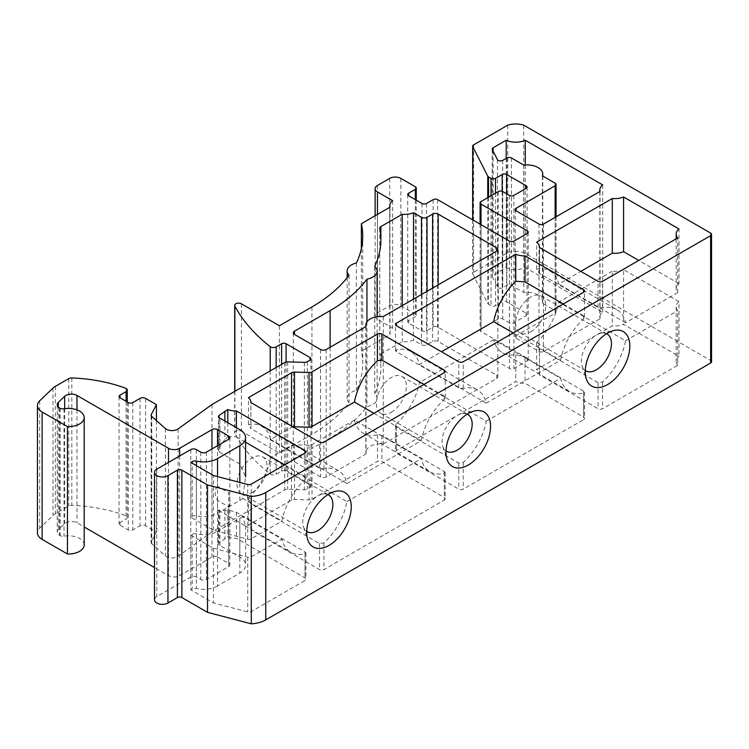 <?xml version="1.0" encoding="UTF-8"?>
<svg xmlns="http://www.w3.org/2000/svg" width="749" height="749" viewBox="0 0 749 749"><rect width="100%" height="100%" fill="white"/><g stroke="black" fill="none" stroke-linecap="round" stroke-linejoin="round"><path stroke-width="0.56" stroke-dasharray="3.75 2.81" d="M606.54 333.736A21.272 12.284 120 0 0 600.97 333.239A21.272 12.284 120 0 0 596.41 335.056A21.272 12.284 120 0 0 582.076 365.961A21.272 12.284 120 0 0 585.287 370.549M467.245 414.15A21.272 12.284 120 0 0 461.674 413.663A21.272 12.284 120 0 0 457.115 415.47A21.272 12.284 120 0 0 442.781 446.385A21.272 12.284 120 0 0 445.992 450.964M327.959 494.574A21.272 12.284 120 0 0 322.379 494.078A21.272 12.284 120 0 0 317.829 495.894A21.272 12.284 120 0 0 303.485 526.8A21.272 12.284 120 0 0 306.706 531.387M391.371 412.259A21.272 12.284 120 0 0 405.265 393.506A21.272 12.284 120 0 0 402.007 376.466A21.272 12.284 120 0 0 391.371 377.515A21.272 12.284 120 0 0 377.477 396.268A21.272 12.284 120 0 0 380.735 413.308A21.272 12.284 120 0 0 391.371 412.259M252.076 492.673A21.272 12.284 120 0 0 265.979 473.93A21.272 12.284 120 0 0 262.721 456.881A21.272 12.284 120 0 0 252.076 457.939A21.272 12.284 120 0 0 238.182 476.682A21.272 12.284 120 0 0 241.44 493.731A21.272 12.284 120 0 0 252.076 492.673M530.666 331.835A21.272 12.284 120 0 0 544.56 313.091A21.272 12.284 120 0 0 541.302 296.042A21.272 12.284 120 0 0 530.666 297.1A21.272 12.284 120 0 0 516.763 315.844A21.272 12.284 120 0 0 520.021 332.893A21.272 12.284 120 0 0 530.666 331.835M284.714 464.829L305.012 476.542L305.938 478.002L305.012 479.781A47.281 27.292 120 0 0 281.98 521.098L251.252 538.831A3.155 1.816 0 0 1 247.722 539.205L213.456 530.208L190.789 517.128L192.184 516.314A3.942 2.275 0 0 1 196.416 515.808A19.699 11.375 180 0 0 217.538 513.262L239.82 500.398A19.699 11.375 180 0 0 242.61 498.366L245.588 476.832L239.82 463.987L219.897 452.48L219.897 418.129M219.897 452.48L218.436 450.271L219.054 448.005L219.054 417.652M538.128 294.975A15.757 9.1 0 0 0 523.804 292.494L511.389 285.322A3.155 1.816 0 0 0 506.923 285.322L502.682 287.775A3.155 1.816 0 0 1 497.42 287.007L492.318 276.952A3.155 1.816 0 0 1 492.196 276.447A3.155 1.816 0 0 1 493.114 275.155L506.212 267.599A14.971 8.642 0 0 0 525.246 267.599L602.673 312.296A14.971 8.642 0 0 0 599.827 317.361A14.971 8.642 0 0 0 600.033 318.812L543.474 351.459A3.155 1.816 0 0 1 539.018 351.459L516.117 338.239A3.155 1.816 0 0 1 515.2 336.956A3.155 1.816 0 0 1 516.117 335.664L555.121 313.148A3.155 1.816 0 0 0 556.048 311.865A3.155 1.816 0 0 0 555.121 310.573L542.416 303.242A15.757 9.1 0 0 0 542.744 301.407A15.757 9.1 0 0 0 538.128 294.975M523.804 165.108L523.804 292.494M84.197 544.916A15.757 9.1 0 0 0 79.581 538.484A15.757 9.1 0 0 0 64.011 536.181A3.942 2.275 0 0 1 60.117 535.61L59.517 535.263A7.883 4.55 0 0 1 57.214 532.052A7.883 4.55 0 0 1 58.347 529.693L64.657 523.682A7.883 4.55 0 0 1 76.969 522.821L84.197 526.996M217.538 445.711L217.538 486.298L228.679 492.739C230.392 499.218 230.392 503.899 228.679 506.773L217.538 500.341L217.538 557.013L228.679 563.445A3.942 2.275 0 0 1 229.831 565.055A3.942 2.275 0 0 1 228.679 566.665L206.396 579.529A3.942 2.275 0 0 1 200.816 579.529L196.36 576.955A3.942 2.275 0 0 0 190.789 576.955L156.803 596.579A7.883 4.55 0 0 0 154.5 599.799M583.593 419.655A3.155 1.816 0 0 0 584.52 418.373A3.155 1.816 0 0 0 583.593 417.081L525.012 383.263A14.971 8.642 180 0 1 515.752 381.625L396.39 450.542A3.155 1.816 0 0 0 395.463 451.825A3.155 1.816 0 0 0 396.39 453.108L458.791 489.134A3.155 1.816 0 0 0 463.247 489.134L583.593 419.655L583.593 392.982A47.281 27.292 -60 0 1 569.427 391.437A47.281 27.292 -60 0 1 560.561 378.273L493.694 339.672A47.281 27.292 120 0 0 502.57 352.835A47.281 27.292 120 0 0 515.752 354.595L525.012 357.254L583.593 391.072L584.52 392.186L583.593 392.982M217.538 585.961A19.699 11.375 180 0 1 196.416 588.508A3.942 2.275 0 0 0 192.184 589.014L190.789 589.828L213.456 602.908L247.722 611.905A3.155 1.816 0 0 0 251.252 611.53L305.012 580.494A3.155 1.816 0 0 0 305.938 579.211A3.155 1.816 0 0 0 305.012 577.919L236.403 538.306A14.971 8.642 180 0 1 227.799 536.93L219.054 542.8A3.333 1.919 0 0 0 218.436 543.914A3.333 1.919 0 0 0 219.897 545.506L239.82 557.013A19.699 11.375 180 0 1 245.588 565.055A19.699 11.375 180 0 1 239.82 573.097L217.538 585.961L217.538 531.275A19.699 11.375 180 0 1 196.416 533.822A3.942 2.275 0 0 0 192.184 534.337L190.789 535.142L190.789 589.828M711.55 361.758A3.155 1.816 0 0 0 710.623 360.466L523.72 252.553A16.544 9.55 0 0 0 507.747 252.553L473.583 272.28A3.155 1.816 0 0 0 472.666 273.563A3.155 1.816 0 0 0 472.788 274.078L487.758 303.532A3.155 1.816 0 0 0 488.554 304.309L491.044 305.751A3.155 1.816 0 0 0 495.501 305.751L502.195 301.894A3.155 1.816 0 0 1 506.652 301.894L526.154 313.148A3.155 1.816 0 0 1 527.071 314.44A3.155 1.816 0 0 1 526.154 315.722L513.889 322.8A3.155 1.816 0 0 1 509.432 322.8L502.748 318.943A3.155 1.816 0 0 0 498.291 318.943L481.017 328.914A3.155 1.816 0 0 0 480.1 330.197A3.155 1.816 0 0 0 481.017 331.489L527.324 358.219A3.155 1.816 0 0 1 528.242 359.501A3.155 1.816 0 0 1 527.324 360.793L513.945 368.508A3.155 1.816 0 0 1 509.489 368.508L437.613 327.013A3.155 1.816 0 0 0 433.156 327.013L426.471 330.871A3.155 1.816 0 0 1 422.015 330.871L408.645 323.156A3.155 1.816 0 0 1 407.718 321.864A3.155 1.816 0 0 1 408.645 320.581L415.33 316.724A3.155 1.816 0 0 0 416.257 315.432A3.155 1.816 0 0 0 415.33 314.149L400.846 305.779A7.883 4.55 0 0 0 389.695 305.779L377.44 312.857A7.883 4.55 0 0 0 375.137 316.078A7.883 4.55 0 0 0 377.44 319.289L392.616 328.053A14.971 8.642 0 0 0 389.77 333.127A14.971 8.642 0 0 0 389.986 334.569L361.374 351.084A173.347 100.085 0 0 1 362.722 363.565A173.347 100.085 0 0 1 356.384 390.388A14.971 8.642 0 0 0 347.162 398.374A14.971 8.642 0 0 0 349.025 402.559A173.347 100.085 0 0 1 311.949 434.336L279.405 453.126L241.421 431.199A3.942 2.275 0 0 0 237.124 430.703A3.942 2.275 0 0 0 234.699 432.8A3.942 2.275 0 0 0 234.868 433.465A233.941 135.063 0 0 0 270.192 474.014A3.942 2.275 0 0 0 276.156 474.276L281.605 471.121A3.155 1.816 0 0 1 286.071 471.121L310.03 484.959A3.155 1.816 0 0 1 310.947 486.241A3.155 1.816 0 0 1 310.03 487.533L307.343 489.078A3.942 2.275 0 0 1 304.356 489.743L287.7 489.256A3.942 2.275 0 0 0 284.714 489.921L211.967 531.921L178.122 556.292A7.883 4.55 0 0 1 165.37 555.917L151.757 543.793A3.942 2.275 0 0 1 151.12 542.557A3.942 2.275 0 0 1 151.289 541.901L156.419 532.024L145.606 525.779A3.942 2.275 0 0 0 140.035 525.779L132.788 529.964A3.155 1.816 0 0 1 128.332 529.964L119.98 525.133A3.155 1.816 0 0 1 119.054 523.851A3.155 1.816 0 0 1 119.98 522.559L126.104 519.02A3.942 2.275 0 0 0 127.255 517.419A3.942 2.275 0 0 0 126.104 515.808A112.996 65.238 0 0 0 71.81 505.341A3.942 2.275 0 0 0 68.758 506.006L55.342 513.748A15.757 9.1 0 0 0 53.001 515.471L39.688 528.167A15.935 9.203 0 0 0 37.45 532.867M217.538 557.013A3.942 2.275 0 0 0 211.967 557.013L179.648 575.672A7.883 4.55 0 0 1 168.506 575.672L154.5 567.583M380.885 353.977L402.241 341.647A14.971 8.642 0 0 0 413.523 340.13L421.462 344.709A3.942 2.275 0 0 0 427.033 344.709L432.604 341.488A3.942 2.275 0 0 1 438.174 341.488L496.671 375.268A3.942 2.275 0 0 1 497.832 376.878A3.942 2.275 0 0 1 496.671 378.479L383.291 443.942A14.971 8.642 0 0 0 365.812 452.471A14.971 8.642 0 0 0 366.027 453.913L326.18 476.916A3.942 2.275 0 0 1 320.609 476.916L294.451 461.815A3.942 2.275 0 0 1 293.29 460.204A3.942 2.275 0 0 1 294.451 458.594L330.112 438.006A173.347 100.085 0 0 0 366.944 406.557A14.971 8.642 0 0 0 377.103 398.374A14.971 8.642 0 0 0 374.715 393.693A173.347 100.085 0 0 0 380.885 367.235A173.347 100.085 0 0 0 379.762 355.841A3.942 2.275 0 0 1 379.734 355.588A3.942 2.275 0 0 1 380.885 353.977L380.885 367.235M444.297 500.079A3.155 1.816 0 0 0 445.224 498.787A3.155 1.816 0 0 0 444.297 497.505L381.896 461.478A3.155 1.816 0 0 0 377.44 461.478L312.033 499.237A3.942 2.275 180 0 1 309.047 499.901L294.507 499.48A3.942 2.275 0 0 0 291.53 500.145L248.499 524.983A14.971 8.642 180 0 1 250.896 529.674A14.971 8.642 180 0 1 250.887 529.946L319.495 569.558A3.155 1.816 0 0 0 323.952 569.558L444.297 500.079L444.297 473.405A47.281 27.292 -60 0 1 430.132 471.861A47.281 27.292 -60 0 1 421.266 458.688L354.408 420.086A47.281 27.292 120 0 0 363.274 433.259A47.281 27.292 120 0 0 377.44 434.804L381.896 435.469L444.297 471.496L445.224 472.61L444.297 473.405M677.742 365.306A14.971 8.642 180 0 1 676.15 361.43A14.971 8.642 180 0 1 678.997 356.365L623.58 324.364A14.971 8.642 180 0 1 612.289 325.89L536.659 369.557A14.971 8.642 180 0 1 539.505 374.622A14.971 8.642 180 0 1 539.495 374.893L598.077 408.72A3.155 1.816 0 0 0 602.533 408.72L677.742 365.306L677.742 310.62A14.971 8.642 180 0 1 676.15 306.744A14.971 8.642 180 0 1 678.997 301.678L678.997 356.365M402.241 305.62L402.241 341.647M413.523 299.104L413.523 340.13M383.291 316.565L383.291 443.942M366.027 326.527L366.027 453.913M366.944 321.789L366.944 406.557M374.715 266.307L374.715 393.693M507.747 125.167L507.747 252.553M392.616 200.666L392.616 328.053M389.986 207.183L389.986 334.569M361.374 248.659L361.374 351.084M356.384 263.002L356.384 390.388M349.025 275.173L349.025 402.559M279.405 325.74L279.405 453.126M211.967 404.535L211.967 531.921M156.419 420.563L156.419 532.024M126.104 388.422L126.104 515.808M217.538 486.298C214.392 489.996 214.392 494.677 217.538 500.341M523.72 125.167L523.72 252.553M542.416 175.856L542.416 303.242M506.212 158.348L506.212 267.599M525.246 164.977L525.246 267.599M602.673 184.909L602.673 312.296M600.033 191.426L600.033 318.812M219.054 448.005L224.887 439.494L224.887 421.004M227.799 422.689L227.799 436.536A47.281 27.292 120 0 0 224.887 439.494M227.799 436.536L236.403 436.929L236.403 427.651M236.403 436.929L245.588 442.238M213.456 530.208L213.456 475.521M190.789 517.128L190.789 462.442M242.61 498.366L281.98 521.098M424.009 384.406L444.297 396.127L445.224 397.588L444.297 399.367A47.281 27.292 120 0 0 421.266 440.674L346.993 483.554A47.281 27.292 120 0 0 338.117 470.391A47.281 27.292 120 0 0 323.952 468.846L319.495 468.181L250.887 428.568L250.887 402.559M293.037 426.893A3.942 2.275 0 0 0 291.53 427.445L270.661 439.485A47.281 27.292 120 0 0 261.785 426.321A47.281 27.292 120 0 0 248.499 424.58L250.887 428.568L250.896 402.569M248.499 424.58L248.499 397.597M346.993 483.554L270.661 439.485M373.91 413.336L421.266 440.674M563.295 303.991L583.593 315.704L584.52 317.164L583.593 318.943A47.281 27.292 120 0 0 560.561 360.26L486.279 403.14A47.281 27.292 120 0 0 477.413 389.967A47.281 27.292 120 0 0 463.247 388.422L458.791 387.757L396.39 351.73L395.463 350.626L396.39 349.83A47.281 27.292 -60 0 1 410.555 351.375A47.281 27.292 -60 0 1 419.421 364.538L441.517 351.777M486.279 403.14L419.421 364.538M513.196 332.912L560.561 360.26M616.708 309.552A47.281 27.292 120 0 0 602.533 308.008L598.077 307.343L539.495 273.516L536.659 269.191A47.281 27.292 -60 0 1 549.841 270.951L616.708 309.552A47.281 27.292 120 0 1 625.574 322.725L677.742 292.606A14.971 8.642 180 0 1 676.15 288.73A14.971 8.642 180 0 1 678.997 283.665L678.997 228.979M677.742 292.606L677.742 237.92M539.495 273.516L539.495 247.516L539.495 273.516M536.659 269.191L536.659 242.17M549.841 270.951A47.281 27.292 -60 0 1 558.717 284.124L580.812 271.363M678.997 283.665L638.757 260.427M625.574 322.725L558.717 284.124M190.789 535.142L213.456 548.221L213.456 602.908M213.456 548.221L247.722 557.219A3.155 1.816 0 0 0 251.252 556.844L281.98 539.111L242.61 516.379L245.588 525.892L244.951 525.779L219.897 511.155L219.897 545.506M219.897 511.155C218.268 510.247 217.987 509.938 219.054 510.209L224.887 510.359A47.281 27.292 120 0 0 227.799 509.947L236.403 512.297L305.012 551.91L305.938 553.024L305.012 553.82A47.281 27.292 -60 0 1 290.846 552.275A47.281 27.292 -60 0 1 281.98 539.111M236.403 512.297L236.403 538.306M227.799 509.947L227.799 536.93M224.887 510.359L224.887 538.615M218.436 543.914L218.436 510.181L219.054 510.209L219.054 542.8M242.61 516.379A19.699 11.375 180 0 1 239.82 518.411L217.538 531.275M354.408 420.086L312.033 444.55A3.942 2.275 180 0 1 309.047 445.215L294.507 444.794A3.942 2.275 0 0 0 291.53 445.458L270.661 457.508L346.993 501.577A47.281 27.292 -60 0 1 323.952 542.885L319.495 543.549L250.896 503.6L250.896 529.674M250.887 529.946L250.887 503.937L248.499 497.991A47.281 27.292 120 0 0 270.661 457.508M248.499 497.991L248.499 524.983M346.993 501.577L421.266 458.688M525.012 357.254L525.012 383.263M515.752 354.595L515.752 381.625M396.39 423.868A47.281 27.292 120 0 0 419.421 382.552L486.279 421.153A47.281 27.292 -60 0 1 463.247 462.47L458.791 463.135L396.39 427.099L395.463 425.638L396.39 423.868L396.39 450.542M493.694 339.672L419.421 382.552M486.279 421.153L560.561 378.273M678.997 301.678L623.58 269.677L623.58 324.364M623.58 269.677A14.971 8.642 180 0 1 612.289 271.204L612.289 325.89M539.495 374.893L539.495 348.894L536.659 342.527A47.281 27.292 120 0 0 558.717 302.137L625.574 340.739A47.281 27.292 -60 0 1 602.533 382.046L598.077 382.711L539.505 348.547L539.505 374.622M536.659 342.527L536.659 369.557M612.289 271.204L558.717 302.137M625.574 340.739L677.742 310.62M64.011 408.804L64.011 536.181M228.679 566.665L228.679 492.739M421.462 294.526L421.462 344.709M427.033 291.305L427.033 344.709M432.604 288.093L432.604 341.488M438.174 284.873L438.174 341.488M496.671 378.479L496.671 375.268M326.18 349.53L326.18 476.916M320.609 349.53L320.609 476.916M294.451 458.594L294.451 461.815M330.112 347.264L330.112 438.006M379.762 228.454L379.762 355.841M473.583 144.894L473.583 272.28M472.788 219.934L472.788 274.078M487.758 197.633L487.758 303.532M488.554 197.174L488.554 304.309M491.044 195.732L491.044 305.751M495.501 193.167L495.501 305.751M502.195 191.295L502.195 301.894M506.652 193.804L506.652 301.894M526.154 315.722L526.154 313.148M513.889 195.414L513.889 322.8M509.432 195.414L509.432 322.8M502.748 191.557L502.748 318.943M498.291 191.557L498.291 318.943M481.017 201.528L481.017 328.914M481.017 224.691L481.017 331.489M527.324 360.793L527.324 358.219M513.945 241.122L513.945 368.508M509.489 241.122L509.489 368.508M437.613 199.627L437.613 327.013M433.156 199.627L433.156 327.013M426.471 203.485L426.471 330.871M422.015 203.485L422.015 330.871M408.645 320.581L408.645 323.156M415.33 199.627L415.33 316.724M415.33 186.763L415.33 314.149M400.846 178.402L400.846 305.779M389.695 178.402L389.695 305.779M377.44 185.471L377.44 312.857M377.44 214.429L377.44 319.289M311.949 306.95L311.949 434.336M241.421 303.813L241.421 431.199M234.868 391.315L234.868 433.465M270.192 370.914L270.192 474.014M276.156 367.478L276.156 474.276M281.605 364.323L281.605 471.121M286.071 362.029L286.071 471.121M310.03 487.533L310.03 484.959M307.343 361.692L307.343 489.078M304.356 362.357L304.356 489.743M287.7 361.87L287.7 489.256M284.714 362.535L284.714 489.921M178.122 428.905L178.122 556.292M165.37 428.531L165.37 555.917M151.757 416.407L151.757 543.793M151.289 415.826L151.289 541.901M145.606 398.393L145.606 525.779M140.035 398.393L140.035 525.779M132.788 402.578L132.788 529.964M128.332 402.578L128.332 529.964M119.98 522.559L119.98 525.133M126.104 401.286L126.104 519.02M71.81 377.955L71.81 505.341M68.758 378.62L68.758 506.006M55.342 386.362L55.342 513.748M53.001 388.085L53.001 515.471M39.688 400.781L39.688 528.167M60.117 408.224L60.117 535.61M59.517 407.877L59.517 535.263M58.347 407.016L58.347 529.693M64.657 408.701L64.657 523.682M76.969 409.881L76.969 522.821M168.506 462.442L168.506 575.672M179.648 456.001L179.648 575.672M211.967 448.932L211.967 557.013M228.679 506.773L228.679 563.445M206.396 452.143L206.396 579.529M200.816 452.143L200.816 579.529M196.36 449.569L196.36 576.955M190.789 449.569L190.789 576.955M156.803 469.192L156.803 596.579M710.623 233.079L710.623 360.466M516.117 335.664L516.117 338.239M555.121 217.35L555.121 313.148M555.121 183.187L555.121 310.573M511.389 157.936L511.389 285.322M506.923 157.936L506.923 285.322M502.682 160.389L502.682 287.775M497.42 159.621L497.42 287.007M492.318 149.566L492.318 276.952M493.114 151.139L493.114 275.155M543.474 224.073L543.474 351.459M539.018 224.073L539.018 351.459M196.416 515.808L196.416 465.681M217.538 513.262L217.538 476.598M239.82 500.398L239.82 482.44M239.82 463.987L239.82 429.626M305.012 476.542L305.012 479.781M251.252 538.831L251.252 484.144M247.722 539.205L247.722 484.519M192.184 516.314L192.184 463.247M444.297 399.367L444.297 396.127M323.952 468.846L323.952 442.172M319.495 468.181L319.495 442.172M291.53 427.445L291.53 426.022M583.593 318.943L583.593 315.704M463.247 388.422L463.247 361.758M458.791 387.757L458.791 361.758M396.39 351.73L396.39 349.83M602.533 308.008L602.533 281.334M598.077 307.343L598.077 281.334M196.416 533.822L196.416 588.508M192.184 534.337L192.184 589.014M247.722 557.219L247.722 611.905M251.252 556.844L251.252 611.53M305.012 553.82L305.012 580.494M305.012 551.91L305.012 577.919M239.82 522.652L239.82 557.013M239.82 518.411L239.82 573.097M444.297 471.496L444.297 497.505M381.896 435.469L381.896 461.478M377.44 434.804L377.44 461.478M312.033 444.55L312.033 499.237M309.047 445.215L309.047 499.901M294.507 444.794L294.507 499.48M291.53 445.458L291.53 500.145M319.495 543.549L319.495 569.558M323.952 542.885L323.952 569.558M583.593 391.072L583.593 417.081M396.39 427.099L396.39 453.108M458.791 463.135L458.791 489.134M463.247 462.47L463.247 489.134M598.077 382.711L598.077 408.72M602.533 382.046L602.533 408.72M600.97 333.239L614.302 330.44M461.674 413.663L475.016 410.855M322.379 494.078L335.721 491.278M402.007 376.466L467.751 414.422M262.721 456.881L328.465 494.836M541.302 296.042L607.046 333.998M497.832 249.492L497.832 376.878M365.812 326.648L365.812 452.471M293.29 332.818L293.29 460.204M377.103 316.705L377.103 398.374M472.666 219.86L472.666 273.563M527.071 187.053L527.071 314.44M480.1 224.157L480.1 330.197M528.242 232.115L528.242 359.501M407.718 194.478L407.718 321.864M416.257 200.161L416.257 315.432M375.137 215.759L375.137 316.078M389.77 207.304L389.77 333.127M362.722 236.178L362.722 363.565M347.162 277.636L347.162 398.374M234.699 391.409L234.699 432.8M310.947 358.855L310.947 486.241M151.12 415.171L151.12 542.557M119.054 396.464L119.054 523.851M127.255 401.951L127.255 517.419M57.214 404.666L57.214 532.052M229.831 437.669L229.831 565.055M515.2 209.57L515.2 336.956M556.048 216.817L556.048 311.865M542.744 176.043L542.744 301.407M492.196 149.06L492.196 276.447M599.827 191.547L599.827 317.361M379.734 228.202L379.734 355.588M218.436 450.271L218.436 416.528M305.938 478.002L305.938 451.825M445.224 397.588L445.224 371.401M584.52 317.164L584.52 290.987M395.463 350.626L395.463 324.439M676.15 288.73L676.15 238.828M305.938 553.024L305.938 579.211M245.588 525.892L245.588 565.055M445.224 472.61L445.224 498.787M584.52 392.186L584.52 418.373M395.463 425.638L395.463 451.825M676.15 306.744L676.15 361.43M502.57 352.835L569.427 391.437M363.274 433.259L430.132 471.861M410.555 351.375L477.413 389.967M244.951 525.779L290.846 552.275M261.785 426.321L338.117 470.391M520.021 332.893L585.774 370.849M241.44 493.731L307.193 531.687M380.735 413.308L446.479 451.273M303.485 526.8L307.727 539.757M442.781 446.385L447.022 459.334M582.076 365.961L586.308 378.919"/><path stroke-width="1.12" d="M607.551 333.127A31.514 18.201 -60 0 1 614.302 330.44A31.514 18.201 -60 0 1 629.572 350.092A31.514 18.201 -60 0 1 607.551 384.593A31.514 18.201 -60 0 1 586.308 378.919A31.514 18.201 -60 0 1 607.551 333.127M585.287 370.549A21.272 12.284 120 0 0 585.774 370.849A21.272 12.284 120 0 0 596.41 369.8A21.272 12.284 120 0 0 610.304 351.047A21.272 12.284 120 0 0 607.046 333.998A21.272 12.284 120 0 0 606.54 333.736M468.256 413.542A31.514 18.201 -60 0 1 475.016 410.855A31.514 18.201 -60 0 1 490.286 430.506A31.514 18.201 -60 0 1 468.256 465.017A31.514 18.201 -60 0 1 447.022 459.334A31.514 18.201 -60 0 1 468.256 413.542M445.992 450.964A21.272 12.284 120 0 0 446.479 451.273A21.272 12.284 120 0 0 457.115 450.215A21.272 12.284 120 0 0 471.018 431.471A21.272 12.284 120 0 0 467.751 414.422A21.272 12.284 120 0 0 467.245 414.15M328.97 493.966A31.514 18.201 -60 0 1 335.721 491.278A31.514 18.201 -60 0 1 350.991 510.93A31.514 18.201 -60 0 1 328.97 545.431A31.514 18.201 -60 0 1 307.727 539.757A31.514 18.201 -60 0 1 328.97 493.966M306.706 531.387A21.272 12.284 120 0 0 307.193 531.687A21.272 12.284 120 0 0 317.829 530.638A21.272 12.284 120 0 0 331.723 511.885A21.272 12.284 120 0 0 328.465 494.836A21.272 12.284 120 0 0 327.959 494.574M219.41 417.895A3.333 1.919 0 0 0 219.897 418.129L239.82 429.626A19.699 11.375 180 0 1 245.588 437.669A19.699 11.375 180 0 1 239.82 445.711L217.538 458.575A19.699 11.375 180 0 1 196.416 461.122A3.942 2.275 0 0 0 192.184 461.637L190.789 462.442L213.456 475.521L247.722 484.519A3.155 1.816 0 0 0 251.252 484.144L305.012 453.108A3.155 1.816 0 0 0 305.938 451.825A3.155 1.816 0 0 0 305.012 450.533L236.403 410.92A14.971 8.642 180 0 1 227.799 409.544L219.054 415.414A3.333 1.919 0 0 0 218.436 416.528A3.333 1.919 0 0 0 219.41 417.895M506.212 140.213A14.971 8.642 0 0 0 525.246 140.213L602.673 184.909A14.971 8.642 0 0 0 599.827 189.974A14.971 8.642 0 0 0 600.033 191.426L543.474 224.073A3.155 1.816 0 0 1 539.018 224.073L516.117 210.853A3.155 1.816 0 0 1 515.2 209.57A3.155 1.816 0 0 1 516.117 208.278L555.121 185.761A3.155 1.816 0 0 0 556.048 184.479A3.155 1.816 0 0 0 555.121 183.187L542.416 175.856A15.757 9.1 0 0 0 542.744 174.021A15.757 9.1 0 0 0 538.128 167.589A15.757 9.1 0 0 0 523.804 165.108L511.389 157.936A3.155 1.816 0 0 0 506.923 157.936L502.682 160.389A3.155 1.816 0 0 1 497.42 159.621L492.318 149.566A3.155 1.816 0 0 1 492.196 149.06A3.155 1.816 0 0 1 493.114 147.768L506.212 140.213L506.212 158.348M64.657 396.296A7.883 4.55 0 0 1 76.969 395.435L168.506 448.286A7.883 4.55 0 0 0 179.648 448.286L211.967 429.626A3.942 2.275 0 0 1 217.538 429.626L228.679 436.058L228.679 439.279L206.396 452.143A3.942 2.275 0 0 1 200.816 452.143L196.36 449.569A3.942 2.275 0 0 0 190.789 449.569L156.803 469.192A7.883 4.55 0 0 0 154.5 472.413A7.883 4.55 0 0 0 159.359 476.617A7.883 4.55 0 0 0 167.945 475.624L177.419 470.157A3.155 1.816 0 0 1 181.876 470.157L207.51 484.959L251.28 496.447A23.64 13.651 0 0 0 265.745 492.505L710.623 235.654A3.155 1.816 0 0 0 711.55 234.371A3.155 1.816 0 0 0 710.623 233.079L523.72 125.167A16.544 9.55 0 0 0 507.747 125.167L473.583 144.894A3.155 1.816 0 0 0 472.666 146.177A3.155 1.816 0 0 0 472.788 146.692L487.758 176.146A3.155 1.816 0 0 0 488.554 176.923L491.044 178.365A3.155 1.816 0 0 0 495.501 178.365L502.195 174.508A3.155 1.816 0 0 1 506.652 174.508L526.154 185.761L526.154 188.336L513.889 195.414A3.155 1.816 0 0 1 509.432 195.414L502.748 191.557A3.155 1.816 0 0 0 498.291 191.557L481.017 201.528A3.155 1.816 0 0 0 480.1 202.81A3.155 1.816 0 0 0 481.017 204.102L527.324 230.832L527.324 233.407L513.945 241.122A3.155 1.816 0 0 1 509.489 241.122L437.613 199.627A3.155 1.816 0 0 0 433.156 199.627L426.471 203.485A3.155 1.816 0 0 1 422.015 203.485L408.645 195.77A3.155 1.816 0 0 1 407.718 194.478A3.155 1.816 0 0 1 408.645 193.195L415.33 189.338A3.155 1.816 0 0 0 416.257 188.046A3.155 1.816 0 0 0 415.33 186.763L400.846 178.402A7.883 4.55 0 0 0 389.695 178.402L377.44 185.471A7.883 4.55 0 0 0 375.137 188.692A7.883 4.55 0 0 0 377.44 191.913L392.616 200.666A14.971 8.642 0 0 0 389.77 205.741A14.971 8.642 0 0 0 389.986 207.183L361.374 223.698A173.347 100.085 0 0 1 362.722 236.178A173.347 100.085 0 0 1 356.384 263.002A14.971 8.642 0 0 0 347.162 270.988A14.971 8.642 0 0 0 349.025 275.173A173.347 100.085 0 0 1 311.949 306.95L279.405 325.74L241.421 303.813A3.942 2.275 0 0 0 237.124 303.317A3.942 2.275 0 0 0 234.699 305.414A3.942 2.275 0 0 0 234.868 306.088A233.941 135.063 0 0 0 270.192 346.628A3.942 2.275 0 0 0 276.156 346.89L281.605 343.735A3.155 1.816 0 0 1 286.071 343.735L310.03 357.573L310.03 360.147L307.343 361.692A3.942 2.275 0 0 1 304.356 362.357L287.7 361.87A3.942 2.275 0 0 0 284.714 362.535L211.967 404.535L178.122 428.905A7.883 4.55 0 0 1 165.37 428.531L151.757 416.407A3.942 2.275 0 0 1 151.12 415.171A3.942 2.275 0 0 1 151.289 414.515L156.419 404.638L145.606 398.393A3.942 2.275 0 0 0 140.035 398.393L132.788 402.578A3.155 1.816 0 0 1 128.332 402.578L119.98 397.747A3.155 1.816 0 0 1 119.054 396.464A3.155 1.816 0 0 1 119.98 395.172L126.104 391.633A3.942 2.275 0 0 0 127.255 390.032A3.942 2.275 0 0 0 126.104 388.422A112.996 65.238 0 0 0 71.81 377.955A3.942 2.275 0 0 0 68.758 378.62L55.342 386.362A15.757 9.1 0 0 0 53.001 388.085L39.688 400.781A15.935 9.203 0 0 0 37.45 405.481A15.935 9.203 0 0 0 42.131 411.997L67.447 426.612A15.757 9.1 0 0 0 84.197 417.53A15.757 9.1 0 0 0 79.581 411.098A15.757 9.1 0 0 0 64.011 408.804A3.942 2.275 0 0 1 60.117 408.224L59.517 407.877A7.883 4.55 0 0 1 57.214 404.666A7.883 4.55 0 0 1 58.347 402.307L64.657 396.296L64.657 408.701M181.876 470.157L181.876 597.543L207.51 612.345L251.28 623.833A23.64 13.651 0 0 0 265.745 619.891L710.623 363.04A3.155 1.816 0 0 0 711.55 361.758L711.55 234.371M181.876 597.543A3.155 1.816 0 0 0 177.419 597.543L167.945 603.011A7.883 4.55 0 0 1 159.359 604.003A7.883 4.55 0 0 1 154.5 599.799L154.5 472.413M84.197 526.996L154.5 567.583M37.45 405.481L37.45 532.867A15.935 9.203 0 0 0 42.131 539.383L67.447 553.998A15.757 9.1 0 0 0 84.197 544.916L84.197 417.53M402.241 214.261A14.971 8.642 0 0 0 413.523 212.744L421.462 217.322A3.942 2.275 0 0 0 427.033 217.322L432.604 214.102A3.942 2.275 0 0 1 438.174 214.102L496.671 247.882L496.671 251.093L383.291 316.565A14.971 8.642 0 0 0 365.812 325.085A14.971 8.642 0 0 0 366.027 326.527L326.18 349.53A3.942 2.275 0 0 1 320.609 349.53L294.451 334.428A3.942 2.275 0 0 1 293.29 332.818A3.942 2.275 0 0 1 294.451 331.208L330.112 310.62A173.347 100.085 0 0 0 366.944 279.171A14.971 8.642 0 0 0 377.103 270.988A14.971 8.642 0 0 0 374.715 266.307A173.347 100.085 0 0 0 380.885 239.849A173.347 100.085 0 0 0 379.762 228.454A3.942 2.275 0 0 1 379.734 228.202A3.942 2.275 0 0 1 380.885 226.591L402.241 214.261L402.241 305.62M413.523 212.744L413.523 299.104M496.671 251.093A3.942 2.275 0 0 0 497.832 249.492A3.942 2.275 0 0 0 496.671 247.882M366.944 279.171L366.944 321.789M526.154 188.336A3.155 1.816 0 0 0 527.071 187.053A3.155 1.816 0 0 0 526.154 185.761M527.324 233.407A3.155 1.816 0 0 0 528.242 232.115A3.155 1.816 0 0 0 527.324 230.832M361.374 223.698L361.374 248.659M310.03 360.147A3.155 1.816 0 0 0 310.947 358.855A3.155 1.816 0 0 0 310.03 357.573M156.419 404.638L156.419 420.563M67.447 426.612L67.447 553.998M228.679 439.279A3.942 2.275 0 0 0 229.831 437.669A3.942 2.275 0 0 0 228.679 436.058M207.51 484.959L207.51 612.345M251.28 496.447L251.28 623.833M525.246 140.213L525.246 164.977M677.742 237.92A14.971 8.642 180 0 1 676.15 234.044A14.971 8.642 180 0 1 678.997 228.979L623.58 196.978A14.971 8.642 180 0 1 612.289 198.504L536.659 242.17A14.971 8.642 180 0 1 539.505 247.236A14.971 8.642 180 0 1 539.495 247.516L598.077 281.334A3.155 1.816 0 0 0 602.533 281.334L677.742 237.92M583.593 292.269A3.155 1.816 0 0 0 584.52 290.987A3.155 1.816 0 0 0 583.593 289.694L525.012 255.877A14.971 8.642 180 0 1 515.752 254.239L396.39 323.156A3.155 1.816 0 0 0 395.463 324.439A3.155 1.816 0 0 0 396.39 325.721L458.791 361.758A3.155 1.816 0 0 0 463.247 361.758L583.593 292.269L583.593 289.694M444.297 372.693A3.155 1.816 0 0 0 445.224 371.401A3.155 1.816 0 0 0 444.297 370.118L381.896 334.091A3.155 1.816 0 0 0 377.44 334.091L312.033 371.85A3.942 2.275 180 0 1 309.047 372.515L294.507 372.094A3.942 2.275 0 0 0 291.53 372.759L248.499 397.597A14.971 8.642 180 0 1 250.896 402.288A14.971 8.642 180 0 1 250.887 402.559L319.495 442.172A3.155 1.816 0 0 0 323.952 442.172L444.297 372.693L444.297 370.118M219.054 417.652L219.054 415.414M224.887 421.004L224.887 411.229M227.799 422.689L227.799 409.544M236.403 427.651L236.403 410.92M245.588 442.238L284.714 464.829M424.009 384.406L381.896 360.1L377.44 360.765A47.281 27.292 -60 0 0 354.408 402.073L312.033 426.537A3.942 2.275 180 0 1 309.047 427.202L294.507 426.78A3.942 2.275 0 0 0 293.037 426.893M354.408 402.073L373.91 413.336M515.752 254.239L515.752 281.268A47.281 27.292 -60 0 0 493.694 321.658L441.517 351.777M515.752 281.268L525.012 281.886L525.012 255.877M525.012 281.886L563.295 303.991M493.694 321.658L513.196 332.912M638.757 260.427L623.58 251.664A14.971 8.642 180 0 1 612.289 253.19L580.812 271.363M612.289 253.19L612.289 198.504M623.58 251.664L623.58 196.978M217.538 429.626L217.538 445.711M380.885 226.591L380.885 239.849M421.462 217.322L421.462 294.526M427.033 217.322L427.033 291.305M432.604 214.102L432.604 288.093M438.174 214.102L438.174 284.873M294.451 331.208L294.451 334.428M330.112 310.62L330.112 347.264M472.788 146.692L472.788 219.934M487.758 176.146L487.758 197.633M488.554 176.923L488.554 197.174M491.044 178.365L491.044 195.732M495.501 178.365L495.501 193.167M502.195 174.508L502.195 191.295M506.652 174.508L506.652 193.804M481.017 204.102L481.017 224.691M408.645 193.195L408.645 195.77M415.33 189.338L415.33 199.627M377.44 191.913L377.44 214.429M234.868 306.088L234.868 391.315M270.192 346.628L270.192 370.914M276.156 346.89L276.156 367.478M281.605 343.735L281.605 364.323M286.071 343.735L286.071 362.029M151.289 414.515L151.289 415.826M119.98 395.172L119.98 397.747M126.104 391.633L126.104 401.286M42.131 411.997L42.131 539.383M58.347 402.307L58.347 407.016M76.969 395.435L76.969 409.881M168.506 448.286L168.506 462.442M179.648 448.286L179.648 456.001M211.967 429.626L211.967 448.932M167.945 475.624L167.945 603.011M177.419 470.157L177.419 597.543M265.745 492.505L265.745 619.891M710.623 235.654L710.623 363.04M516.117 208.278L516.117 210.853M555.121 185.761L555.121 217.35M493.114 147.768L493.114 151.139M196.416 465.681L196.416 461.122M217.538 476.598L217.538 458.575M239.82 482.44L239.82 445.711M305.012 453.108L305.012 450.533M192.184 463.247L192.184 461.637M291.53 426.022L291.53 372.759M294.507 426.78L294.507 372.094M309.047 427.202L309.047 372.515M312.033 426.537L312.033 371.85M377.44 360.765L377.44 334.091M381.896 360.1L381.896 334.091M396.39 325.721L396.39 323.156M365.812 325.085L365.812 326.648M377.103 270.988L377.103 316.705M472.666 146.177L472.666 219.86M480.1 202.81L480.1 224.157M416.257 188.046L416.257 200.161M375.137 188.692L375.137 215.759M389.77 205.741L389.77 207.304M347.162 270.988L347.162 277.636M234.699 305.414L234.699 391.409M127.255 390.032L127.255 401.951M556.048 184.479L556.048 216.817M542.744 174.021L542.744 176.043M599.827 189.974L599.827 191.547M245.588 476.832L245.588 437.669M676.15 238.828L676.15 234.044"/></g></svg>
